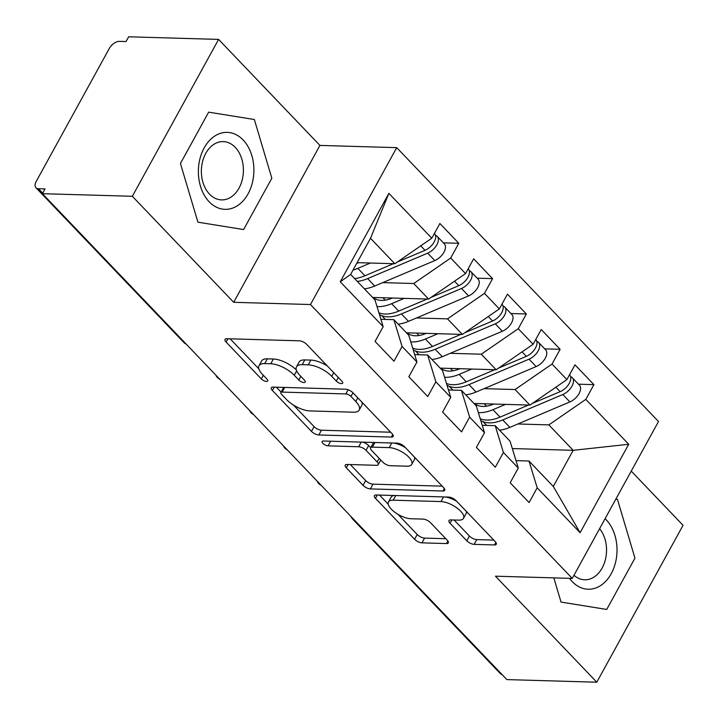 <?xml version="1.0" encoding="UTF-8"?>
<svg xmlns="http://www.w3.org/2000/svg" width="719" height="719" viewBox="0 0 719 719"><rect width="100%" height="100%" fill="white"/><g stroke="black" fill="none" stroke-linecap="round" stroke-linejoin="round"><path stroke-width="1.08" d="M341.444 383.604A4.071 1.636 -151.2 0 0 342.693 383.137A4.071 1.636 -151.2 0 0 341.947 381.259L306.716 344.401A5.815 2.337 -151.2 0 0 299.374 340.815L226.818 338.712A5.815 2.337 -151.2 0 0 225.038 339.377A5.815 2.337 -151.2 0 0 226.099 342.064L261.33 378.922A4.071 1.636 -151.2 0 0 266.47 381.43A4.071 1.636 -151.2 0 0 267.72 380.962A4.071 1.636 -151.2 0 0 266.974 379.084L262.408 374.311A18.613 7.478 -151.2 0 1 259.002 365.719A18.613 7.478 -151.2 0 1 264.7 363.589L270.748 363.76A18.613 7.478 -151.2 0 1 294.26 375.237L298.816 380.009A4.071 1.636 -151.2 0 0 303.957 382.517A4.071 1.636 -151.2 0 0 305.207 382.05A4.071 1.636 -151.2 0 0 304.461 380.171L299.895 375.399A18.613 7.478 -151.2 0 1 296.489 366.807A18.613 7.478 -151.2 0 1 302.187 364.677L308.235 364.848A18.613 7.478 -151.2 0 1 331.747 376.325L336.303 381.088A4.071 1.636 -151.2 0 0 341.444 383.604M466.793 540.778A5.815 2.337 -151.2 0 0 474.136 544.364L494.492 544.948A5.815 2.337 -151.2 0 0 496.272 544.283A5.815 2.337 -151.2 0 0 495.211 541.596L456.089 500.667A5.815 2.337 -151.2 0 0 448.737 497.081L376.181 494.978A5.815 2.337 -151.2 0 0 374.401 495.643A5.815 2.337 -151.2 0 0 375.471 498.33L414.593 539.259A5.815 2.337 -151.2 0 0 421.936 542.845L446.526 543.564A5.815 2.337 -151.2 0 0 448.305 542.89A5.815 2.337 -151.2 0 0 447.245 540.212L430.501 522.695A5.815 2.337 -151.2 0 0 423.149 519.109L410.962 518.75A15.557 6.255 -151.2 0 1 394.794 512.207A15.557 6.255 -151.2 0 1 388.458 501.979A15.557 6.255 -151.2 0 1 393.221 500.19L440.981 501.574A15.557 6.255 -151.2 0 1 457.149 508.126A15.557 6.255 -151.2 0 1 463.485 518.354A15.557 6.255 -151.2 0 1 458.722 520.134L450.759 519.909A5.815 2.337 -151.2 0 0 448.98 520.574A5.815 2.337 -151.2 0 0 450.049 523.261L466.793 540.778L469.408 536.023A5.815 2.337 -151.2 0 0 476.751 539.61L493.773 540.095M132.341 196.287L233.684 302.304L319.928 145.418L218.594 39.401L132.341 196.287L42.412 193.69L45.027 188.935L38.458 188.738L42.691 193.177M233.684 302.304L310.473 304.532L572.252 578.409L495.463 576.189L596.797 682.205L506.868 679.599L42.412 193.69M391.379 437.071A5.815 2.337 -151.2 0 0 393.158 436.406A5.815 2.337 -151.2 0 0 392.098 433.719L352.966 392.79A5.815 2.337 -151.2 0 0 345.623 389.204L273.067 387.101A5.815 2.337 -151.2 0 0 271.288 387.766A5.815 2.337 -151.2 0 0 272.348 390.453L311.48 431.382A5.815 2.337 -151.2 0 0 318.823 434.968L391.379 437.071L392.772 434.546M404.527 446.724L443.65 487.662A5.815 2.337 -151.2 0 1 444.719 490.34A5.815 2.337 -151.2 0 1 442.94 491.014L370.384 488.911A5.815 2.337 -151.2 0 1 363.032 485.325L346.288 467.808A5.815 2.337 -151.2 0 1 345.228 465.121A5.815 2.337 -151.2 0 1 347.007 464.456L376.432 465.31A5.815 2.337 -151.2 0 0 378.212 464.636A5.815 2.337 -151.2 0 0 377.142 461.958L366.043 450.337A5.815 2.337 -151.2 0 0 358.691 446.751L328.062 445.861A4.071 1.636 -151.2 0 1 323.829 444.144A4.071 1.636 -151.2 0 1 322.166 441.475A4.071 1.636 -151.2 0 1 323.415 441.008L397.185 443.138A5.815 2.337 -151.2 0 1 404.527 446.724M310.473 304.532L396.717 147.647L658.505 421.523L572.252 578.409M388.88 193.357L431.777 238.241L394.821 263.738L370.501 238.295L388.88 193.357L340.267 281.785L383.164 326.669L375.066 341.408L393.985 361.199L402.083 346.459L416.948 362.008L408.841 376.747L427.76 396.537L435.858 381.798L450.723 397.346L442.625 412.086L461.535 431.876L469.642 417.137L484.507 432.685L476.4 447.425L495.319 467.215L503.417 452.476L518.282 468.024L510.175 482.764L529.094 502.554L537.201 487.815L528.986 461.014L553.306 486.457L573.169 450.328L548.849 424.884L517.842 423.985M443.389 242.842L458.794 243.292L439.884 223.501L431.777 238.241M458.794 243.292L450.696 258.031L465.561 273.579L428.596 299.077L372.649 297.45M477.164 278.181L492.578 278.63L473.659 258.84L465.561 273.579M492.578 278.63L484.471 293.37L499.337 308.918L462.38 334.416L406.424 332.789M510.948 313.52L526.353 313.969L507.443 294.179L499.337 308.918M526.353 313.969L518.255 328.709L533.121 344.257L496.155 369.755L440.208 368.128M544.723 348.859L560.137 349.308L541.218 329.518L533.121 344.257M560.137 349.308L552.03 364.048L566.896 379.596L529.93 405.094L473.983 403.467M578.498 384.198L593.912 384.647L574.993 364.857L566.896 379.596M593.912 384.647L585.814 399.387L628.712 444.27L580.098 532.698L537.201 487.815M482.242 425.297L495.211 425.675L510.068 441.223L518.282 468.024M503.417 452.476L495.211 425.675M512.323 448.557L573.169 450.328L628.712 444.27M585.814 399.387L548.849 424.884M448.458 389.959L461.427 390.336L476.293 405.884L484.507 432.685M469.642 417.137L461.427 390.336M529.93 405.094L515.074 389.545L484.067 388.646M552.03 364.048L515.074 389.545M414.683 354.62L427.652 354.997L442.518 370.546L450.723 397.346M435.858 381.798L427.652 354.997M496.155 369.755L481.29 354.206L450.283 353.308M518.255 328.709L481.29 354.206M380.899 319.281L393.868 319.658L408.734 335.207L416.948 362.008M402.083 346.459L393.868 319.658M462.38 334.416L447.515 318.868L416.508 317.969M484.471 293.37L447.515 318.868M218.594 39.401L128.656 36.795L126.05 41.549L119.48 41.36A8.889 5.024 -43.7 0 0 109.396 48.317L36.211 181.431A8.889 5.024 -43.7 0 0 35.95 187.749A8.889 5.024 -43.7 0 0 38.458 188.738M340.267 281.785L350.638 274.424L374.959 299.868L383.164 326.669M428.596 299.077L413.74 283.52L382.733 282.63M450.696 258.031L413.74 283.52M502.042 674.548A8.889 5.024 136.3 0 1 500.406 673.658L352.705 519.145A8.889 5.024 136.3 0 0 354.341 520.026M596.797 682.205L683.05 525.31L631.246 471.116M319.928 145.418L396.717 147.647M271.827 178.231L254.355 119.525L208.663 112.146L180.442 163.474L197.923 222.18L243.606 229.559L271.827 178.231L243.606 229.559L197.923 222.18L180.442 163.474L208.663 112.146L254.355 119.525L271.827 178.231M617.477 499.417L615.824 499.157L617.477 499.417L634.949 558.124L617.477 499.417M606.728 609.451L634.949 558.124L606.728 609.451L561.036 602.082L606.728 609.451M553.837 577.878L561.036 602.082L553.837 577.878M516.017 460.636L528.986 461.014M370.501 238.295L350.638 274.424M394.821 263.738L357.109 262.642M580.098 532.698L553.306 486.457M219.232 378.67A8.889 5.024 136.3 0 1 217.677 377.87A8.889 5.024 136.3 0 1 217.596 377.79A8.889 8.889 0 0 1 215.844 375.129M253.007 414.009A8.889 5.024 136.3 0 1 251.452 413.209A8.889 5.024 136.3 0 1 251.371 413.128A8.889 8.889 0 0 1 249.619 410.468M286.782 449.348A8.889 5.024 136.3 0 1 285.236 448.548A8.889 5.024 136.3 0 1 285.155 448.467A8.889 8.889 0 0 1 283.403 445.807M320.566 484.687A8.889 5.024 136.3 0 1 319.011 483.887A8.889 5.024 136.3 0 1 318.93 483.806A8.889 8.889 0 0 1 317.178 481.146M327.343 365.98A18.613 7.478 -151.2 0 0 310.851 360.093L308.235 364.848M296.489 366.807L299.104 362.052A18.613 7.478 -151.2 0 1 304.802 359.922L310.851 360.093M296.336 369.934A18.613 7.478 -151.2 0 0 273.364 359.006L270.748 363.76M259.002 365.719L261.617 360.965A18.613 7.478 -151.2 0 1 267.315 358.835L273.364 359.006M230.143 338.811L258.84 368.829M293.46 405.049L314.086 426.628A5.815 2.337 -151.2 0 0 321.438 430.214L390.66 432.218M276.402 387.199L281.12 392.143M350.971 396.439A4.071 1.636 -151.2 0 0 345.83 393.931L282.145 392.089A4.071 1.636 -151.2 0 0 280.895 392.556A4.071 1.636 -151.2 0 0 281.641 394.434L286.45 399.458A18.613 7.478 -151.2 0 0 309.961 410.935L353.496 412.194A18.613 7.478 -151.2 0 0 359.194 410.064A18.613 7.478 -151.2 0 0 355.779 401.472L350.971 396.439L352.975 392.799M284.023 387.415A4.071 1.636 -151.2 0 0 283.511 387.802L280.895 392.556M359.194 410.064L361.801 405.309A18.613 7.478 -151.2 0 0 361.972 402.2M442.221 486.161L372.99 484.157L370.384 488.911M350.333 464.555L365.647 480.571A5.815 2.337 -151.2 0 0 372.99 484.157M370.68 447.703L368.649 445.582A5.815 2.337 -151.2 0 0 362.421 442.131M406.963 466.191A15.557 6.255 -151.2 0 0 411.726 464.411A15.557 6.255 -151.2 0 0 405.39 454.174A15.557 6.255 -151.2 0 0 389.222 447.631L372.397 447.146A5.815 2.337 -151.2 0 0 370.618 447.811A5.815 2.337 -151.2 0 0 371.678 450.498L382.787 462.119A5.815 2.337 -151.2 0 0 390.138 465.705L406.963 466.191M411.726 464.411L414.342 459.657A15.557 6.255 -151.2 0 0 414.512 457.176M405.435 447.676A15.557 6.255 -151.2 0 0 393.608 443.039M374.105 442.473A5.815 2.337 -151.2 0 0 373.233 443.057L370.618 447.811M454.093 519.999L469.408 536.023M463.485 518.354L466.101 513.6A15.557 6.255 -151.2 0 0 466.334 511.389M456.727 501.341A15.557 6.255 -151.2 0 0 445.367 496.982M394.273 495.499A15.557 6.255 -151.2 0 0 391.073 497.224L388.458 501.979M397.832 514.238L417.209 534.505A5.815 2.337 -151.2 0 0 424.552 538.091L445.807 538.711M379.515 495.076L388.224 504.181M397.176 262.111L425.01 250.32A11.846 6.696 -43.7 0 0 434.15 241.979A11.846 6.696 -43.7 0 0 434.501 233.549L434.411 233.459M357.298 281.399A37.325 21.094 -43.7 0 0 367.634 278.595L427.715 253.151A11.846 6.696 -43.7 0 0 436.855 244.802A11.846 6.696 -43.7 0 0 437.206 236.38A11.846 6.696 -43.7 0 0 435.48 235.32M437.206 236.38L444.297 243.804A11.846 6.696 136.3 0 1 443.947 252.225A11.846 6.696 136.3 0 1 434.806 260.566L374.725 286.018A37.325 21.094 136.3 0 1 364.389 288.813M358.637 262.687L358.439 262.768A29.623 16.735 136.3 0 1 356.66 263.469M354.593 278.568A37.325 21.094 -43.7 0 0 364.928 275.763L393.437 263.693M370.393 263.028L357.837 268.349A37.325 21.094 136.3 0 1 353.038 270.056M430.951 297.45L458.785 285.659A11.846 6.696 -43.7 0 0 467.934 277.318A11.846 6.696 -43.7 0 0 468.285 268.888L468.186 268.798M379.515 314.733L381.735 315.641A37.325 21.094 -43.7 0 0 401.409 313.933L461.49 288.49A11.846 6.696 -43.7 0 0 470.63 280.14A11.846 6.696 -43.7 0 0 470.981 271.719A11.846 6.696 -43.7 0 0 469.264 270.659M470.981 271.719L478.081 279.143A11.846 6.696 136.3 0 1 477.722 287.564A11.846 6.696 136.3 0 1 468.581 295.904L408.5 321.357A37.325 21.094 136.3 0 1 398.173 324.152M392.412 298.026L392.214 298.106A29.623 16.735 136.3 0 1 376.603 299.464L373.269 298.106M378.904 312.765L379.03 312.819A37.325 21.094 -43.7 0 0 398.703 311.102L427.212 299.032M404.177 298.367L391.612 303.688A37.325 21.094 136.3 0 1 377.008 306.555M464.735 332.789L492.569 320.998A11.846 6.696 -43.7 0 0 501.709 312.657A11.846 6.696 -43.7 0 0 502.06 304.227L501.97 304.137M413.29 350.072L415.51 350.98A37.325 21.094 -43.7 0 0 435.193 349.272L495.265 323.829A11.846 6.696 -43.7 0 0 504.414 315.479A11.846 6.696 -43.7 0 0 504.765 307.058A11.846 6.696 -43.7 0 0 503.039 305.997M504.765 307.058L511.856 314.482A11.846 6.696 136.3 0 1 511.506 322.903A11.846 6.696 136.3 0 1 502.365 331.243L442.284 356.696A37.325 21.094 136.3 0 1 431.948 359.491M426.196 333.364L425.999 333.445A29.623 16.735 136.3 0 1 410.378 334.802L407.053 333.445M412.688 348.104L412.814 348.158A37.325 21.094 -43.7 0 0 432.487 346.441L460.987 334.371M437.952 333.706L425.396 339.026A37.325 21.094 136.3 0 1 410.783 341.893M498.51 368.128L526.344 356.336A11.846 6.696 -43.7 0 0 535.484 347.996A11.846 6.696 -43.7 0 0 535.844 339.566L535.745 339.476M447.065 385.411L449.294 386.319A37.325 21.094 -43.7 0 0 468.968 384.611L529.049 359.167A11.846 6.696 -43.7 0 0 538.189 350.818A11.846 6.696 -43.7 0 0 538.54 342.397A11.846 6.696 -43.7 0 0 536.814 341.336M538.54 342.397L545.64 349.82A11.846 6.696 136.3 0 1 545.281 358.242A11.846 6.696 136.3 0 1 536.14 366.582L476.059 392.035A37.325 21.094 136.3 0 1 465.732 394.83M459.971 368.703L459.774 368.784A29.623 16.735 136.3 0 1 444.162 370.141L440.828 368.784M446.463 383.443L446.589 383.497A37.325 21.094 -43.7 0 0 466.263 381.789L494.771 369.71M471.727 369.045L459.171 374.365A37.325 21.094 136.3 0 1 444.558 377.232M532.294 403.467L560.128 391.675A11.846 6.696 -43.7 0 0 569.268 383.335A11.846 6.696 -43.7 0 0 569.619 374.905L569.529 374.815M480.849 420.75L483.069 421.658A37.325 21.094 -43.7 0 0 502.743 419.95L562.824 394.506A11.846 6.696 -43.7 0 0 571.965 386.157A11.846 6.696 -43.7 0 0 572.324 377.736A11.846 6.696 -43.7 0 0 570.598 376.675M572.324 377.736L579.415 385.159A11.846 6.696 136.3 0 1 579.065 393.581A11.846 6.696 136.3 0 1 569.915 401.921L509.843 427.374A37.325 21.094 136.3 0 1 499.507 430.169M493.746 404.042L493.558 404.123A29.623 16.735 136.3 0 1 477.937 405.48L474.603 404.123M480.247 418.782L480.373 418.835A37.325 21.094 -43.7 0 0 500.047 417.128L528.546 405.049M505.511 404.384L492.946 409.704A37.325 21.094 136.3 0 1 478.342 412.571M243.121 139.953A38.511 27.753 91.7 0 0 204.178 147.889A38.511 27.753 91.7 0 0 209.148 201.76A38.511 27.753 91.7 0 0 248.091 193.824A38.511 27.753 91.7 0 0 243.121 139.953M235.257 147.35A29.155 21.013 91.7 0 0 223.241 141.598A29.155 21.013 91.7 0 0 202.641 161.299A29.155 21.013 91.7 0 0 209.535 194.148A29.155 21.013 91.7 0 0 221.551 199.891A29.155 21.013 91.7 0 0 242.141 180.199A29.155 21.013 91.7 0 0 235.257 147.35M569.502 578.328A38.511 27.753 91.7 0 0 572.27 581.653A38.511 27.753 91.7 0 0 611.213 573.717A38.511 27.753 91.7 0 0 606.243 519.846A38.511 27.753 91.7 0 0 605.083 518.696M573.969 575.299A29.155 21.013 91.7 0 0 584.673 579.784A29.155 21.013 91.7 0 0 604.976 561.144A29.155 21.013 91.7 0 0 599.61 528.645M35.95 187.749L183.651 342.271A8.889 5.024 -43.7 0 0 185.277 343.152M333.742 372.676L331.747 376.325M304.802 359.922L302.187 364.677M300.821 376.361L298.816 380.009M296.668 370.851L294.26 375.237M267.315 358.835L264.7 363.589M263.334 375.273L261.33 378.922M227.923 338.748L226.099 342.064M338.307 377.448L336.303 381.088M321.438 430.214L318.823 434.968M314.086 426.628L311.48 431.382M274.182 387.137L272.348 390.453M348.131 389.743L345.83 393.931M284.697 387.442L282.145 392.089M357.783 397.823L355.779 401.472M444.324 488.48L442.94 491.014M365.647 480.571L363.032 485.325M348.113 464.483L346.288 467.808M379.147 458.309L377.142 461.958M368.649 445.582L366.043 450.337M361.244 442.104L358.691 446.751M330.614 441.214L328.062 445.861M391.783 442.985L389.222 447.631M374.95 442.5L372.397 447.146M451.874 519.936L450.049 523.261M443.542 496.928L440.981 501.574M395.774 495.544L393.221 500.19M447.919 541.03L446.526 543.564M424.552 538.091L421.936 542.845M417.209 534.505L414.593 539.259M377.295 495.014L375.471 498.33M495.885 542.423L494.492 544.948M476.751 539.61L474.136 544.364M367.634 278.595L374.725 286.018M427.715 253.151L434.806 260.566M357.837 268.349L364.928 275.763M420.741 245.853L425.01 250.32M381.735 315.641L385.33 319.407M401.409 313.933L408.5 321.357M461.49 288.49L468.581 295.904M382.894 297.747L385.213 300.174M391.612 303.688L398.703 311.102M454.516 281.192L458.785 285.659M415.51 350.98L419.114 354.746M435.193 349.272L442.284 356.696M495.265 323.829L502.365 331.243M416.678 333.086L418.997 335.512M425.396 339.026L432.487 346.441M488.3 316.531L492.569 320.998M449.294 386.319L452.889 390.084M468.968 384.611L476.059 392.035M529.049 359.167L536.14 366.582M450.454 368.425L452.772 370.851M459.171 374.365L466.263 381.789M522.075 351.87L526.344 356.336M483.069 421.658L486.673 425.423M502.743 419.95L509.843 427.374M562.824 394.506L569.915 401.921M484.238 403.763L486.556 406.19M492.946 409.704L500.047 417.128M555.859 387.208L560.128 391.675M183.651 342.271A8.889 8.889 0 0 0 186.221 344.14M220.014 379.488L217.677 377.87M253.789 414.827L251.452 413.209M287.564 450.166L285.236 448.548M350.962 516.485A8.889 8.889 0 0 0 352.705 519.145M321.348 485.505L319.011 483.887M380.764 459.998L378.212 464.636"/></g></svg>
